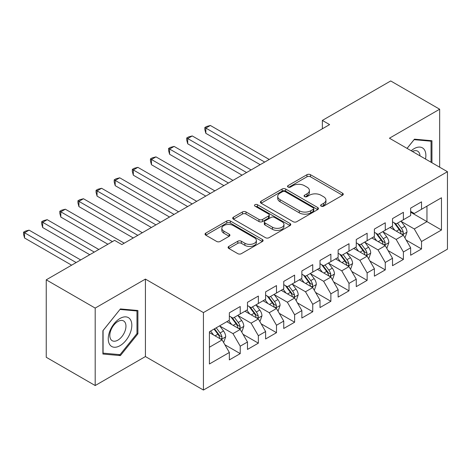 <?xml version="1.0" encoding="UTF-8"?>
<svg xmlns="http://www.w3.org/2000/svg" width="471" height="471" viewBox="0 0 471 471"><rect width="100%" height="100%" fill="white"/><g stroke="black" fill="none" stroke-linecap="round" stroke-linejoin="round"><path stroke-width="0.71" d="M321.14 206.168A1.76 1.019 0 0 0 323.63 206.168L342.541 195.253A2.514 1.454 0 0 0 343.277 194.229A2.514 1.454 0 0 0 342.541 193.198L310.507 174.706A2.514 1.454 0 0 0 306.951 174.706L288.04 185.621A1.76 1.019 0 0 0 287.522 186.339A1.76 1.019 0 0 0 288.04 187.064A1.76 1.019 0 0 0 290.53 187.064L292.98 185.651A8.054 4.651 0 0 1 304.366 185.651L307.039 187.187A8.054 4.651 0 0 1 309.394 190.478A8.054 4.651 0 0 1 307.039 193.764L304.59 195.177A1.76 1.019 0 0 0 304.072 195.895A1.76 1.019 0 0 0 304.59 196.613A1.76 1.019 0 0 0 307.08 196.613L309.529 195.2A8.054 4.651 0 0 1 320.916 195.2L323.589 196.743A8.054 4.651 0 0 1 325.944 200.034A8.054 4.651 0 0 1 323.589 203.319L321.14 204.732A1.76 1.019 0 0 0 320.621 205.45A1.76 1.019 0 0 0 321.14 206.168L321.14 204.732M228.829 246.421A2.514 1.454 0 0 0 228.088 247.446A2.514 1.454 0 0 0 228.829 248.476L237.814 253.663A2.514 1.454 0 0 0 241.37 253.663L262.371 241.541A2.514 1.454 0 0 0 263.106 240.51A2.514 1.454 0 0 0 262.371 239.486L230.343 220.993A2.514 1.454 0 0 0 226.781 220.993L205.78 233.116A2.514 1.454 0 0 0 205.044 234.14A2.514 1.454 0 0 0 205.78 235.17L216.636 241.435A2.514 1.454 0 0 0 220.198 241.435L229.183 236.248A2.514 1.454 0 0 0 229.919 235.217A2.514 1.454 0 0 0 229.183 234.193L223.802 231.084A6.729 3.886 0 0 1 221.829 228.335A6.729 3.886 0 0 1 225.986 224.744A6.729 3.886 0 0 1 233.322 225.585L254.411 237.761A6.729 3.886 0 0 1 256.377 240.51A6.729 3.886 0 0 1 252.226 244.102A6.729 3.886 0 0 1 244.885 243.26L241.37 241.229A2.514 1.454 0 0 0 237.814 241.229L228.829 246.421L228.829 248.476M95.195 308.087L95.195 385.543L145.415 356.553L145.415 279.091L95.195 308.087L46.246 279.827L114.594 240.369L121.848 244.555L329.612 124.603L322.358 120.417L322.358 128.789M145.415 279.091L203.431 312.585L447.45 171.703L447.45 249.159L203.431 390.047L203.431 312.585M439.655 167.205L439.655 109.219L389.435 138.209L447.45 171.703M439.655 109.219L390.706 80.953L322.358 120.417M293.156 221.711A2.514 1.454 0 0 0 296.718 221.711L317.713 209.589A2.514 1.454 0 0 0 318.449 208.559A2.514 1.454 0 0 0 317.713 207.534L285.685 189.036A2.514 1.454 0 0 0 282.123 189.036L261.128 201.164A2.514 1.454 0 0 0 260.386 202.189A2.514 1.454 0 0 0 261.128 203.219L293.156 221.711M255.688 206.551A1.76 1.019 0 0 1 257.478 206.798L257.478 204.708L290.042 223.507A2.514 1.454 0 0 1 290.778 224.537A2.514 1.454 0 0 1 290.042 225.562L269.047 237.684A2.514 1.454 0 0 1 265.485 237.684L233.451 219.192L233.451 217.137A2.514 1.454 0 0 0 232.715 218.167A2.514 1.454 0 0 0 233.451 219.192M233.451 217.137L242.441 211.95A2.514 1.454 0 0 1 245.997 211.95L258.991 219.451A2.514 1.454 0 0 0 262.547 219.451L268.511 216.006A2.514 1.454 0 0 0 269.247 214.982A2.514 1.454 0 0 0 268.511 213.952L254.988 206.145A1.76 1.019 0 0 1 254.47 205.427A1.76 1.019 0 0 1 255.559 204.485A1.76 1.019 0 0 1 257.478 204.708M410.647 212.209L426.962 221.629L426.962 206.139L441.468 197.767L421.527 209.283L421.527 201.847L410.647 208.129L410.647 215.559L403.394 219.745L403.394 212.315L392.52 218.597L392.52 226.027L385.266 230.213L385.266 222.783L374.386 229.065L374.386 236.495L367.139 240.681L367.139 233.251L356.259 239.527L356.259 246.963L349.005 251.149L349.005 243.719L338.131 249.995L338.131 257.425L330.877 261.617L330.877 254.181L320.003 260.463L320.003 267.893L312.75 272.079L312.75 264.649L301.87 270.931L301.87 278.361L294.622 282.547L294.622 275.117L283.742 281.399L283.742 288.829L276.489 293.015L276.489 285.585L265.615 291.861L265.615 299.297L258.361 303.483L258.361 296.053L247.481 302.329L247.481 309.765L240.234 313.951L240.234 306.515L229.353 312.797L229.353 320.227L209.412 331.743L209.412 363.983L229.353 352.467L222.1 339.909L209.412 332.579M441.468 197.767L441.468 230.007L421.527 241.517L414.274 228.959L401.127 221.37M406.208 240.104L421.527 248.953L421.527 241.517M421.527 248.953L410.647 255.229L410.647 247.799L403.394 251.985L396.146 239.427L383 231.838M388.075 250.572L403.394 259.415L403.394 251.985M403.394 259.415L392.52 265.697L392.52 258.267L385.266 262.453L378.013 249.895L364.872 242.306M369.947 261.04L385.266 269.883L385.266 262.453M385.266 269.883L374.386 276.165L374.386 268.735L367.139 272.921L359.885 260.357L346.738 252.768M351.819 271.508L367.139 280.351L367.139 272.921M367.139 280.351L356.259 286.633L356.259 279.197L349.005 283.389L341.758 270.825L328.611 263.236M333.686 281.976L349.005 290.819L349.005 283.389M349.005 290.819L338.131 297.095L338.131 289.665L330.877 293.851L323.624 281.293L310.483 273.704M315.558 292.438L330.877 301.287L330.877 293.851M330.877 301.287L320.003 307.563L320.003 300.133L312.75 304.319L305.496 291.761L292.356 284.172M297.431 302.906L312.75 311.749L312.75 304.319M312.75 311.749L301.87 318.031L301.87 310.601L294.622 314.787L287.369 302.229L274.222 294.64M279.303 313.374L294.622 322.217L294.622 314.787M294.622 322.217L283.742 328.499L283.742 321.069L276.489 325.255L269.241 312.691L256.094 305.102M261.17 323.842L276.489 332.685L276.489 325.255M276.489 332.685L265.615 338.967L265.615 331.531L258.361 335.723L251.108 323.159L237.967 315.57M243.042 334.31L258.361 343.153L258.361 335.723M258.361 343.153L247.481 349.435L247.481 341.999L240.234 346.185L232.98 333.627L219.833 326.038M224.914 344.772L240.234 353.621L240.234 346.185M240.234 353.621L229.353 359.897L229.353 352.467M229.353 316.041L232.98 318.137L240.234 313.951M209.412 347.233L222.1 339.909M247.481 305.573L251.108 307.669L258.361 303.483M232.98 333.627L240.234 329.441L226.816 321.693M247.481 341.999L240.234 329.441M265.615 295.111L269.241 297.201L276.489 293.015M251.108 323.159L258.361 318.973L244.944 311.225M265.615 331.531L258.361 318.973M283.742 284.643L287.369 286.733L294.622 282.547M269.241 312.691L276.489 308.505L263.077 300.763M283.742 321.069L276.489 308.505M301.87 274.175L305.496 276.271L312.75 272.079M287.369 302.229L294.622 298.037L281.205 290.295M301.87 310.601L294.622 298.037M320.003 263.707L323.624 265.803L330.877 261.617M305.496 291.761L312.75 287.575L299.332 279.827M320.003 300.133L312.75 287.575M338.131 253.239L341.758 255.335L349.005 251.149M323.624 281.293L330.877 277.107L317.46 269.359M338.131 289.665L330.877 277.107M356.259 242.777L359.885 244.867L367.139 240.681M341.758 270.825L349.005 266.639L335.593 258.891M356.259 279.197L349.005 266.639M374.386 232.309L378.013 234.399L385.266 230.213M359.885 260.357L367.139 256.171L353.721 248.429M374.386 268.735L367.139 256.171M392.52 221.841L396.146 223.931L403.394 219.745M378.013 249.895L385.266 245.703L371.849 237.961M392.52 258.267L385.266 245.703M410.647 211.373L414.274 213.469L421.527 209.283M396.146 239.427L403.394 235.241L389.982 227.493M410.647 247.799L403.394 235.241M46.246 279.827L46.246 357.283L95.195 385.543M145.415 356.553L203.431 390.047M414.274 228.959L426.962 221.629L441.468 230.007M431.948 162.754L431.948 140.729L414.456 139.169L407.05 148.377M137.891 333.827L137.891 310.501L120.399 308.941L102.902 330.701L102.902 354.027L120.399 355.593L137.891 333.827L136.984 333.303M321.846 206.422L323.589 205.415A8.054 4.651 0 0 0 325.944 202.124L325.944 200.034M309.394 190.478L309.394 192.568A8.054 4.651 0 0 1 307.039 195.859L305.296 196.866M342.505 195.271L310.507 176.802A2.514 1.454 0 0 0 306.951 176.802L288.747 187.311M317.678 209.607L285.685 191.132A2.514 1.454 0 0 0 282.123 191.132L261.158 203.236M313.268 209.277A1.76 1.019 0 0 0 313.78 208.559A1.76 1.019 0 0 0 313.268 207.841L285.149 191.609A1.76 1.019 0 0 0 282.659 191.609L280.08 193.098A8.054 4.651 0 0 0 277.719 196.383A8.054 4.651 0 0 0 280.08 199.675L299.297 210.767A8.054 4.651 0 0 0 310.683 210.767L313.268 209.277L313.268 211.373A1.76 1.019 0 0 0 313.78 210.655L313.78 208.559M277.719 196.383L277.719 198.479A8.054 4.651 0 0 0 280.08 201.765L280.08 199.675M313.268 211.373L310.683 212.863A8.054 4.651 0 0 1 299.297 212.863L280.08 201.765M233.486 219.209L242.441 214.04L242.441 211.95M269.247 214.982L269.247 217.072A2.514 1.454 0 0 1 268.511 218.102L262.547 221.541A2.514 1.454 0 0 1 258.991 221.541L245.997 214.04A2.514 1.454 0 0 0 242.441 214.04M257.478 206.798L290.006 225.58M272.468 227.234A6.729 3.886 0 0 0 279.803 228.076A6.729 3.886 0 0 0 283.96 224.484A6.729 3.886 0 0 0 281.988 221.735L274.564 217.443A2.514 1.454 0 0 0 271.002 217.443L265.038 220.887A2.514 1.454 0 0 0 264.302 221.918A2.514 1.454 0 0 0 265.038 222.942L272.468 227.234L272.468 229.324A6.729 3.886 0 0 0 279.803 230.166A6.729 3.886 0 0 0 283.96 226.575L283.96 224.484M264.302 221.918L264.302 224.008A2.514 1.454 0 0 0 265.038 225.038L265.038 222.942M272.468 229.324L265.038 225.038M256.377 240.51L256.377 242.606A6.729 3.886 0 0 1 252.226 246.198A6.729 3.886 0 0 1 244.885 245.35L241.37 243.324A2.514 1.454 0 0 0 237.814 243.324L228.859 248.494M221.829 228.335L221.829 230.431A6.729 3.886 0 0 0 223.802 233.18L223.802 231.084M229.147 236.265L223.802 233.18M262.335 241.558L230.343 223.083A2.514 1.454 0 0 0 226.781 223.083L205.815 235.188M118.551 354.528L120.399 355.593M404.736 237.561L405.172 237.313L406.985 232.079A6.794 3.921 -120 0 0 404.819 226.292L400.962 221.152M394.828 230.29L391.901 226.386M390.53 227.811L390.2 227.369M269.235 159.457L210.372 125.474L205.839 128.088L205.839 133.322L260.175 164.691M402.116 234.499L403.17 233.551L403.317 232.368A6.794 3.921 -120 0 0 401.374 228.282L397.518 223.142M395.322 223.46L400.079 229.807A3.462 1.996 60 0 1 400.709 230.861L403.317 232.368M394.127 222.771L399.196 229.536A6.794 3.921 60 0 1 401.139 233.622L401.28 234.016M205.839 133.322L204.844 129.607L204.844 127.511L264.708 162.077M204.844 127.511L206.657 126.469L210.372 125.474M386.609 248.029L387.044 247.775L388.858 242.541A6.794 3.921 -120 0 0 386.685 236.76L382.835 231.62M376.7 240.758L373.774 236.848M372.402 238.279L372.066 237.831M251.108 169.925L192.245 135.936L187.711 138.556L187.711 143.79L242.041 175.159M383.989 244.967L385.037 244.019L385.19 242.836A6.794 3.921 -120 0 0 383.241 238.75L379.39 233.604M377.194 233.928L381.952 240.275A3.462 1.996 60 0 1 382.582 241.329L385.19 242.836M375.999 233.239L381.068 240.004A6.794 3.921 60 0 1 383.011 244.09L383.147 244.484M187.711 143.79L186.716 140.075L186.716 137.979L246.574 172.539M186.716 137.979L188.53 136.931L192.245 135.936M368.481 258.497L368.917 258.243L370.724 253.009A6.794 3.921 -120 0 0 368.558 247.228L364.707 242.082M358.566 251.226L355.64 247.316M354.274 248.747L353.939 248.299M232.98 180.393L174.117 146.404L169.584 149.024L169.584 154.258L223.913 185.627M365.855 255.435L366.909 254.487L367.056 253.298A6.794 3.921 -120 0 0 365.113 249.212L361.263 244.072M359.061 244.396L363.818 250.743A3.462 1.996 60 0 1 364.448 251.797L367.056 253.298M357.866 243.701L362.935 250.472A6.794 3.921 60 0 1 364.884 254.558L365.019 254.952M169.584 154.258L168.583 150.543L168.583 148.447L228.447 183.007M168.583 148.447L170.396 147.399L174.117 146.404M425.513 159.039A16.668 9.62 120 0 0 424.294 149.59A16.668 9.62 120 0 0 411.189 150.773M420.002 155.854A11.41 6.588 120 0 0 418.931 152.357A11.41 6.588 120 0 0 417.653 151.167A11.41 6.588 120 0 0 412.413 151.474M414.056 139.663L431.042 141.2L431.042 162.23M429.917 140.546L431.042 141.2M407.085 148.4L414.091 139.681M109.831 344.754A16.668 9.62 120 0 0 125.928 340.439A16.668 9.62 120 0 0 130.237 319.362A16.668 9.62 120 0 0 114.141 323.677A16.668 9.62 120 0 0 109.831 344.754M110.903 339.509A11.41 6.588 120 0 0 112.186 340.698A11.41 6.588 120 0 0 122.801 335.376A11.41 6.588 120 0 0 124.874 322.129A11.41 6.588 120 0 0 123.59 320.939A11.41 6.588 120 0 0 112.975 326.262A11.41 6.588 120 0 0 110.903 339.509M120.034 309.453L136.984 310.972L136.984 333.574L120.034 354.657L103.084 353.144L103.084 330.542L119.999 309.435M135.86 310.318L136.984 310.972M350.347 268.965L350.783 268.711L352.596 263.477A6.794 3.921 -120 0 0 350.43 257.69L346.579 252.55M340.439 261.693L337.513 257.784M336.141 259.215L335.811 258.767M214.853 190.861L155.983 156.872L151.45 159.492L151.45 164.72L205.786 196.095M347.728 265.897L348.781 264.955L348.929 263.766A6.794 3.921 -120 0 0 346.986 259.68L343.135 254.54M340.933 254.858L345.69 261.211A3.462 1.996 60 0 1 346.32 262.259L348.929 263.766M339.738 254.169L344.807 260.934A6.794 3.921 60 0 1 346.75 265.026L346.892 265.414M151.45 164.72L150.455 161.005L150.455 158.915L210.319 193.475M150.455 158.915L152.268 157.867L155.983 156.872M332.22 279.433L332.656 279.179L334.469 273.945A6.794 3.921 -120 0 0 332.296 268.158L328.446 263.018M322.311 272.161L319.385 268.252M318.013 269.677L317.684 269.235M196.719 201.323L137.856 167.34L133.322 169.954L133.322 175.188L187.658 206.557M329.6 276.365L330.648 275.417L330.801 274.234A6.794 3.921 -120 0 0 328.852 270.148L325.002 265.008M322.806 265.326L327.563 271.679A3.462 1.996 60 0 1 328.193 272.727L330.801 274.234M321.611 264.637L326.68 271.402A6.794 3.921 60 0 1 328.623 275.488L328.764 275.882M133.322 175.188L132.327 171.473L132.327 169.383L192.186 203.943M132.327 169.383L134.141 168.335L137.856 167.34M314.092 289.895L314.528 289.647L316.335 284.413A6.794 3.921 -120 0 0 314.169 278.626L310.318 273.486M304.184 282.624L301.252 278.72M299.886 280.145L299.55 279.703M178.591 211.791L119.728 177.808L115.195 180.422L115.195 185.656L169.525 217.025M311.466 286.833L312.52 285.885L312.667 284.702A6.794 3.921 -120 0 0 310.725 280.616L306.874 275.476M304.678 275.794L309.435 282.141A3.462 1.996 60 0 1 310.059 283.195L312.667 284.702M303.483 275.105L308.552 281.87A6.794 3.921 60 0 1 310.495 285.956L310.63 286.35M115.195 185.656L114.194 181.941L114.194 179.845L174.058 214.411M114.194 179.845L116.007 178.803L119.728 177.808M295.959 300.363L296.394 300.109L298.208 294.875A6.794 3.921 -120 0 0 296.041 289.094L292.191 283.954M286.05 293.092L283.124 289.182M281.758 290.613L281.423 290.165M160.464 222.259L101.595 188.276L97.067 190.89L97.067 196.124L151.397 227.493M293.339 297.301L294.393 296.353L294.54 295.17A6.794 3.921 -120 0 0 292.597 291.084L288.747 285.938M286.545 286.262L291.302 292.609A3.462 1.996 60 0 1 291.932 293.663L294.54 295.17M285.349 285.573L290.419 292.338A6.794 3.921 60 0 1 292.367 296.424L292.503 296.818M97.067 196.124L96.066 192.409L96.066 190.313L155.93 224.873M96.066 190.313L97.88 189.265L101.595 188.276M277.831 310.831L278.267 310.577L280.08 305.343A6.794 3.921 -120 0 0 277.914 299.562L274.057 294.416M267.922 303.56L264.996 299.65M263.625 301.081L263.295 300.633M142.33 232.727L83.467 198.738L78.934 201.358L78.934 206.592L133.269 237.961M275.211 307.769L276.265 306.821L276.412 305.638A6.794 3.921 -120 0 0 274.469 301.546L270.613 296.406M268.417 296.73L273.174 303.077A3.462 1.996 60 0 1 273.804 304.131L276.412 305.638M267.222 296.035L272.291 302.806A6.794 3.921 60 0 1 274.234 306.892L274.375 307.286M78.934 206.592L77.939 202.877L77.939 200.781L137.803 235.341M77.939 200.781L79.752 199.733L83.467 198.738M259.704 321.299L260.139 321.045L261.953 315.811A6.794 3.921 -120 0 0 259.78 310.024L255.93 304.884M249.795 314.027L246.863 310.118M245.497 311.549L245.161 311.101M124.203 243.195L65.339 209.206L60.806 211.826L60.806 217.06L107.888 244.237M257.084 318.237L258.132 317.289L258.285 316.1A6.794 3.921 -120 0 0 256.336 312.014L252.485 306.874M250.289 307.192L255.046 313.545A3.462 1.996 60 0 1 255.671 314.599L258.285 316.1M249.094 306.503L254.163 313.274A6.794 3.921 60 0 1 256.106 317.36L256.242 317.748M60.806 217.06L59.811 213.339L59.811 211.249L112.422 241.623M59.811 211.249L61.624 210.201L65.339 209.206M241.576 331.767L242.006 331.513L243.819 326.279A6.794 3.921 -120 0 0 241.652 320.492L237.802 315.352M231.661 324.495L228.735 320.586M227.369 322.011L227.034 321.569M98.822 249.471L47.206 219.674L42.678 222.288L42.678 227.522L89.755 254.705M238.95 328.699L240.004 327.751L240.151 326.568A6.794 3.921 -120 0 0 238.208 322.482L234.358 317.342M232.156 317.66L236.913 324.013A3.462 1.996 60 0 1 237.543 325.061L240.151 326.568M230.961 316.971L236.03 323.736A6.794 3.921 60 0 1 237.979 327.822L238.114 328.216M42.678 227.522L41.678 223.807L41.678 221.717L94.288 252.091M41.678 221.717L43.491 220.669L47.206 219.674M223.442 342.229L223.878 341.981L225.691 336.747A6.794 3.921 -120 0 0 223.525 330.96L219.674 325.82M213.534 334.963L210.608 331.054M80.694 259.939L29.078 230.142L24.545 232.756L24.545 237.99L71.627 265.173M220.822 339.167L221.876 338.219L222.024 337.036A6.794 3.921 -120 0 0 220.081 332.95L216.224 327.81M214.523 328.793L218.785 334.481A3.462 1.996 60 0 1 219.415 335.529L222.024 337.036M214.052 329.064L217.902 334.204A6.794 3.921 60 0 1 219.845 338.29L219.986 338.684M24.545 237.99L23.55 234.275L23.55 232.179L76.161 262.559M23.55 232.179L25.363 231.137L29.078 230.142M323.589 205.415L323.589 203.319M304.59 196.613L304.59 195.177M307.039 195.859L307.039 193.764M288.04 187.064L288.04 185.621M306.951 176.802L306.951 174.706M310.507 176.802L310.507 174.706M342.541 195.253L342.541 193.198M261.128 203.219L261.128 201.164M282.123 191.132L282.123 189.036M285.685 191.132L285.685 189.036M317.713 209.589L317.713 207.534M299.297 212.863L299.297 210.767M310.683 212.863L310.683 210.767M245.997 214.04L245.997 211.95M258.991 221.541L258.991 219.451M262.547 221.541L262.547 219.451M268.511 218.102L268.511 216.006M290.042 225.562L290.042 223.507M237.814 243.324L237.814 241.229M241.37 243.324L241.37 241.229M244.885 245.35L244.885 243.26M229.183 236.248L229.183 234.193M205.78 235.17L205.78 233.116M226.781 223.083L226.781 220.993M230.343 223.083L230.343 220.993M262.371 241.541L262.371 239.486M402.546 234.746L406.938 232.209M401.374 228.282L404.819 226.292M396.358 231.173L399.196 229.536M384.413 245.214L388.81 242.677M383.241 238.75L386.685 236.76M378.231 241.641L381.068 240.004M366.285 255.682L370.683 253.145M365.113 249.212L368.558 247.228M360.097 252.109L362.935 250.472M348.157 266.144L352.549 263.607M346.986 259.68L350.43 257.69M341.97 262.577L344.807 260.934M330.024 276.612L334.422 274.075M328.852 270.148L332.296 268.158M323.842 273.045L326.68 271.402M311.896 287.08L316.294 284.543M310.725 280.616L314.169 278.626M305.708 283.507L308.552 281.87M293.769 297.548L298.167 295.011M292.597 291.084L296.041 289.094M287.581 293.975L290.419 292.338M275.641 308.016L280.033 305.479M274.469 301.546L277.914 299.562M269.453 304.443L272.291 302.806M257.507 318.484L261.905 315.941M256.336 312.014L259.78 310.024M251.326 314.911L254.163 313.274M239.38 328.946L243.778 326.409M238.208 322.482L241.652 320.492M233.192 325.379L236.03 323.736M221.252 339.414L225.644 336.877M220.081 332.95L223.525 330.96M215.064 335.847L217.902 334.204"/></g></svg>
